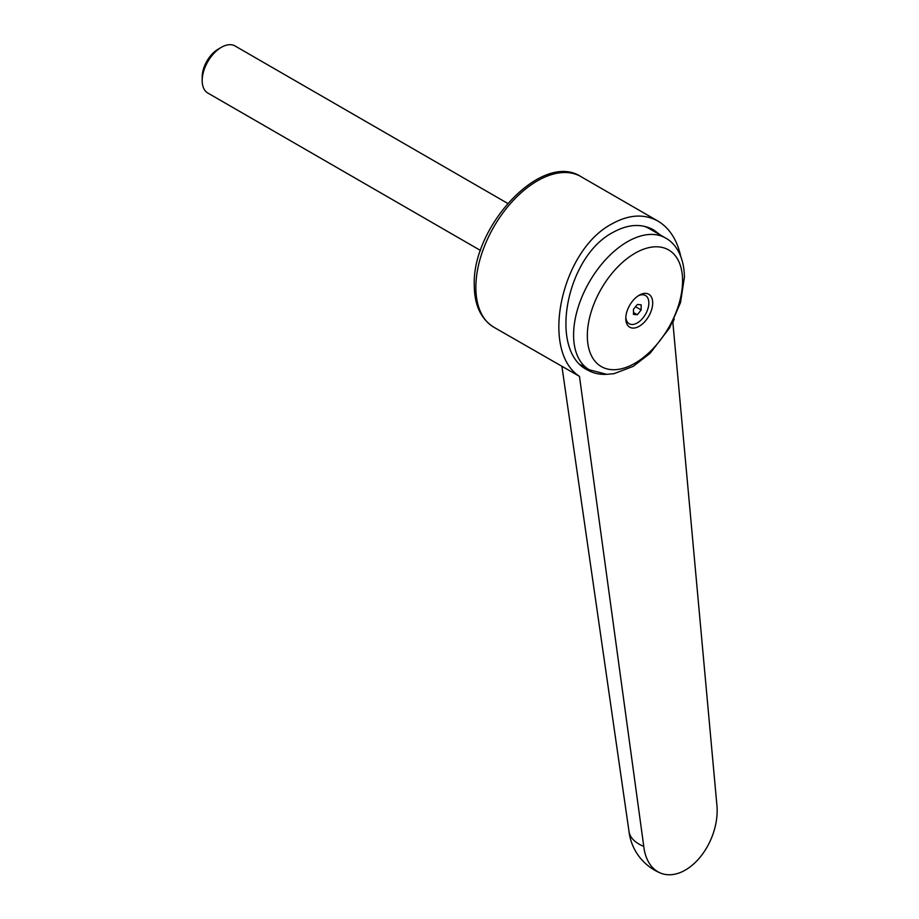 <?xml version="1.0" encoding="UTF-8"?>
<svg xmlns="http://www.w3.org/2000/svg" width="919" height="919" viewBox="0 0 919 919"><rect width="100%" height="100%" fill="white"/><g stroke="black" fill="none" stroke-linecap="round" stroke-linejoin="round"><path stroke-width="1.38" d="M628.975 831.178A51.648 25.376 -6.5 0 0 629.021 831.557A51.648 25.376 -6.5 0 0 643.771 846.433L579.464 376.353L493.871 327.244C480.878 318.996 474.342 304.982 474.261 285.2C472.044 226.556 541.647 151.026 580.865 176.574A86.983 50.223 120 0 0 537.362 180.882A86.983 50.223 120 0 0 475.858 287.417A86.983 50.223 120 0 0 493.871 327.244M579.464 376.353C539.763 350.736 561.13 250.29 611.893 223.914C628.803 214.506 644.15 213.564 657.924 221.065C669.388 227.935 676.993 239.675 680.726 256.263M674.19 319.111L672.869 322.431L716.809 804.263A51.648 33.681 -67.5 0 1 700.221 857.071A51.648 33.681 -67.5 0 1 660.485 873.05A51.648 33.681 -67.5 0 1 643.771 846.433M606.597 374.32C599.579 374.711 593.169 373.24 587.367 369.92C548.413 350.909 565.874 256.78 612.87 232.461C627.872 224.121 641.485 223.271 653.719 229.934L660.612 235.172M587.333 335.745A67.34 38.885 120 0 0 634.96 363.235A67.34 38.885 120 0 0 682.576 280.755A67.34 38.885 120 0 0 634.96 253.265A67.34 38.885 120 0 0 587.333 335.745M639.245 295.183A19.023 10.982 120 0 0 639.187 295.217A19.023 10.982 120 0 0 625.782 318.433A19.023 10.982 120 0 0 639.245 326.256A19.023 10.982 120 0 0 652.697 302.96A19.023 10.982 120 0 0 639.245 295.183M638.2 295.838A16.301 9.408 -60 0 1 648.837 303.477A16.301 9.408 -60 0 1 637.315 322.925A16.301 9.408 -60 0 1 625.828 317.262M480.534 250.485L207.82 93.037A27.179 15.692 -60 0 1 202.191 80.585A27.179 15.692 -60 0 1 221.41 47.294L221.41 47.294A27.179 15.692 -60 0 1 235 45.95L507.713 203.398M218.285 49.098L221.41 47.294L218.285 49.098A22.768 13.142 -60 0 0 202.191 76.989L202.191 80.585M633.478 314.401L633.478 309.266L637.315 304.488L641.163 304.832L641.163 309.956L637.315 314.735L633.478 314.401M635.534 306.705L641.163 309.956M633.478 312.517L637.315 314.735M643.737 226.166A76.116 43.94 -60 0 1 648.94 228.44L665.471 237.975A76.116 43.94 120 0 0 627.413 241.743A76.116 43.94 120 0 0 573.594 334.964A76.116 43.94 120 0 0 589.355 369.817L606.724 374.32L613.995 373.688L633.26 366.348L650.112 353.287L669.583 327.922L680.531 302.5L684.414 277.262C684.218 255.919 674.983 242.915 665.471 237.975M651.41 228.728A77.196 44.571 -60 0 1 655.396 232.162M629.021 831.557L561.934 366.532M580.865 176.574L657.924 221.065M580.463 364.682L589.355 369.817M628.998 831.385A51.648 51.648 0 0 0 660.485 873.05"/></g></svg>
